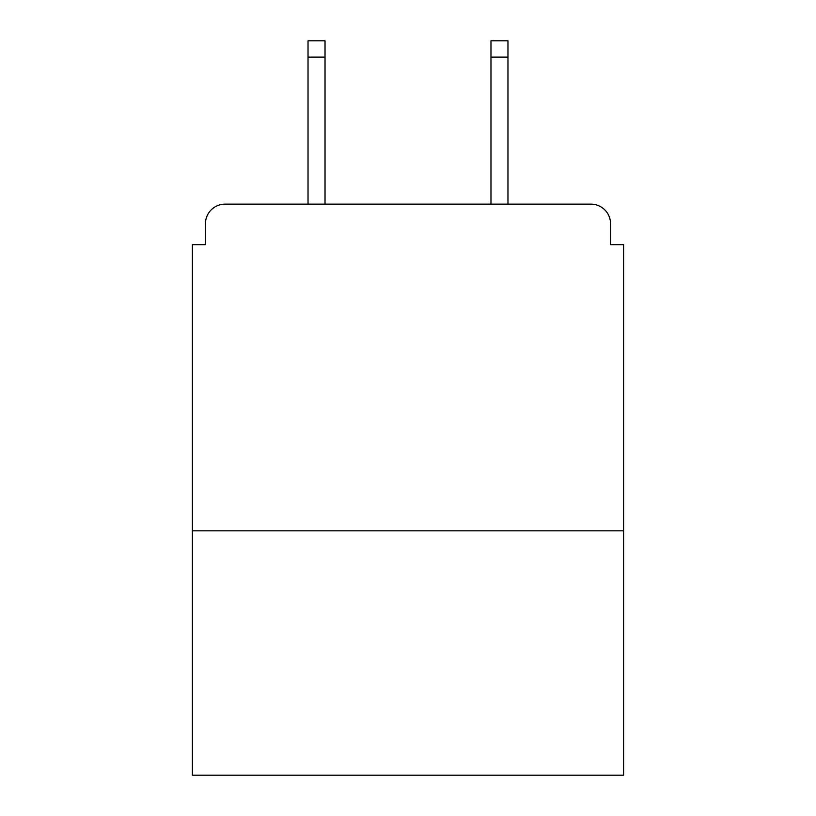 <?xml version="1.0" encoding="UTF-8"?>
<svg xmlns="http://www.w3.org/2000/svg" width="816" height="816" viewBox="0 0 816 816"><rect width="100%" height="100%" fill="white"/><g stroke="black" fill="none" stroke-linecap="round" stroke-linejoin="round"><path stroke-width="1.22" d="M623.618 530.839L623.618 244.657L610.552 244.657L610.552 223.747A19.604 19.604 0 0 0 590.947 204.143L225.053 204.143A19.604 19.604 0 0 0 205.448 223.747L205.448 244.657L192.382 244.657L192.382 775.2L623.618 775.2L623.618 530.839L192.382 530.839M205.448 223.747L205.448 244.657M590.947 204.143L509.929 204.143M306.071 204.143L225.053 204.143M610.552 244.657L610.552 223.747M325.023 57.13L308.03 57.13L308.03 40.8L325.023 40.8L325.023 204.143M308.03 57.13L308.03 204.143M507.97 40.8L507.97 57.13L490.977 57.13L490.977 40.8L507.97 40.8M490.977 204.143L490.977 57.13M507.97 204.143L507.97 57.13"/></g></svg>
